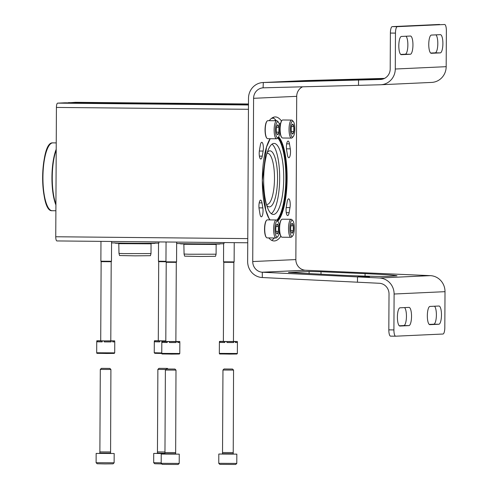 <?xml version="1.0" encoding="UTF-8"?>
<svg xmlns="http://www.w3.org/2000/svg" width="489" height="489" viewBox="0 0 489 489"><rect width="100%" height="100%" fill="white"/><g stroke="black" fill="none" stroke-linecap="round" stroke-linejoin="round"><path stroke-width="0.73" d="M75.612 102.311L248.473 103.986L75.63 102.311A4.242 1.198 90.6 0 0 75.63 102.311A4.242 1.198 90.6 0 0 75.612 102.311L68.252 102.843M275.264 119.573L274.934 120.74M64.841 102.806L57.647 103.136A4.242 1.198 90.6 0 0 56.424 107.433L55.752 236.755A4.242 1.198 90.6 0 0 56.907 240.936A4.242 1.198 90.6 0 0 56.926 240.936L247.746 242.782L56.907 240.936M267.263 152.421A28.032 7.916 -89.4 0 1 267.562 152.079A28.032 7.916 -89.4 0 1 277.55 178.528A28.032 7.916 -89.4 0 1 267.043 205.655A28.032 7.916 -89.4 0 1 266.749 205.307M266.97 153.375A25.569 7.219 -89.4 0 1 267.52 153.302A25.569 7.219 -89.4 0 1 274.494 178.54A25.569 7.219 -89.4 0 1 267.025 204.433A25.569 7.219 -89.4 0 1 266.474 204.353M176.651 243.461A23.851 0.361 0.3 0 0 202.232 243.889A23.851 0.361 0.3 0 0 223.993 243.644L223.999 242.556M184.127 244.286L216.144 244.451L216.089 254.207L188.785 254.231L184.072 254.035L183.864 244.023M184.072 254.035L184.634 256.163L200.068 256.474L215.508 256.322L216.089 254.207M111.565 242.831A23.851 0.361 0.3 0 0 137.146 243.259A23.851 0.361 0.3 0 0 158.907 243.015L158.913 241.927M119.041 243.656L151.058 243.822L151.003 253.577L123.699 253.602L118.992 253.406L118.778 243.394M118.992 253.406L119.548 255.533L134.982 255.845L150.423 255.692L151.003 253.577M219.445 342.355L219.451 341.426L219.995 341.463L219.995 342.416L224.769 342.459M219.995 342.416L224.769 342.52L224.775 341.566L227 341.585L226.994 342.538L233.73 342.551L226.994 342.538M235.405 342.441L237.416 342.459L235.405 342.538L235.411 341.585L233.736 341.597L233.73 342.551M223.375 341.334L221.407 341.432M233.449 341.438L237.367 341.493L237.367 342.447M221.407 341.34L219.451 341.426M219.995 341.463L224.775 341.566M227 341.585L233.736 341.597M235.411 341.585L237.367 341.493M233.858 262.336L233.449 341.487L226.988 341.524L223.375 341.432L223.791 262.287L233.858 262.336L234.127 261.884L234.231 242.654M223.791 262.287L223.528 261.829L234.127 261.884M154.365 341.725L154.365 340.796L154.909 340.833L154.909 341.787L159.683 341.829M154.909 341.787L159.683 341.89L159.689 340.937L161.914 340.955L161.908 341.438M158.289 340.705L156.321 340.802M156.327 340.711L154.365 340.796M154.909 340.833L159.689 340.937M161.914 340.955L165.808 340.925M165.808 340.906L158.289 340.802L158.705 261.658L165.954 261.762M158.705 261.658L158.442 261.199L165.96 261.309M161.877 342.361L161.883 341.438L162.427 341.475L162.421 342.428L167.201 342.465M162.421 342.428L167.201 342.526L167.207 341.573L169.426 341.597L169.42 342.551L176.156 342.563L169.42 342.551M177.837 342.453L179.848 342.471L177.837 342.544L177.843 341.591L176.162 341.609L176.156 342.563M165.802 341.34L163.839 341.444M175.875 341.45L179.799 341.499L179.793 342.453M163.839 341.346L161.883 341.438M162.427 341.475L167.207 341.573M169.426 341.597L176.162 341.609M177.843 341.591L179.799 341.499M176.291 262.349L175.875 341.493L169.42 341.536L165.802 341.444L166.217 262.293L176.291 262.349L176.56 261.89L176.663 242.098M166.217 262.293L165.954 261.835L176.56 261.89M96.791 341.732L96.798 340.809L97.342 340.845L97.335 341.799L102.115 341.835M97.335 341.799L102.115 341.897L102.122 340.943L104.34 340.967L104.334 341.921L111.07 341.933L104.334 341.915M112.751 341.823L114.762 341.842L112.751 341.915L112.757 340.961L111.076 340.98L111.07 341.933M100.722 340.711L98.754 340.815M110.789 340.821L114.713 340.87L114.707 341.823M98.754 340.717L96.798 340.809M97.342 340.845L102.122 340.943M104.34 340.967L111.076 340.98M112.757 340.961L114.713 340.87M111.205 261.719L110.789 340.864L104.334 340.906L100.716 340.815L101.131 261.664L111.205 261.719L111.474 261.26L111.578 241.468M101.131 261.664L100.868 261.205L111.474 261.26M56.204 149.273A33.924 9.578 90.6 0 0 55.917 204.989M56.204 150.074A33.924 9.578 90.6 0 0 55.917 204.219M218.76 463.315L219.818 464.379L235.716 464.464L236.786 463.407L236.829 454.128L218.809 454.036L218.76 463.315L236.78 463.413M222.428 453.688L233.222 453.743M222.526 452.521L222.416 453.792L233.229 453.847L233.559 370.087L222.96 370.032L222.526 452.521L233.131 452.576M224.182 368.981L232.526 369.042L224.182 368.981M161.193 462.857L153.674 462.686L154.732 463.749L161.767 463.908M153.674 462.686L153.723 453.407L164.86 453.596M157.342 453.058L164.885 453.327M164.958 452.001L157.446 451.891L157.33 453.162L164.891 453.279M157.446 451.891L157.874 369.403L165.924 369.513M159.096 368.351L167.44 368.413L159.096 368.351M161.193 463.327L162.244 464.391L178.149 464.477L179.212 463.419L179.261 454.14L161.242 454.049L161.193 463.321L179.212 463.419M164.854 453.7L175.649 453.755M175.557 452.588L164.958 452.533L164.842 453.804L175.655 453.859L175.991 370.094L174.958 369.048L166.437 369.006L174.958 369.048M164.958 452.533L165.392 370.039L175.991 370.1M96.107 462.698L97.158 463.761L105.111 463.92L113.063 463.847L114.126 462.79L114.175 453.511L96.156 453.419L96.107 462.698L114.126 462.79M99.768 453.071L110.563 453.126M99.872 451.903L99.756 453.175L110.575 453.23L110.905 369.464L100.306 369.415L99.872 451.903L110.471 451.958M101.523 368.358L109.872 368.419L101.523 368.358M272.006 144.139A35.514 10.024 -89.4 0 1 279.659 178.986A35.514 10.024 -89.4 0 1 271.334 213.687M283.73 178.473A35.514 10.024 90.6 0 0 274.042 143.418A35.514 10.024 90.6 0 0 263.669 179.39A35.514 10.024 90.6 0 0 273.357 214.445A35.514 10.024 90.6 0 0 283.73 178.473M439.58 24.45A6.363 1.797 90.6 0 0 439.55 24.45A6.363 1.797 90.6 0 0 439.525 24.45L392.215 26.626A6.363 1.797 90.6 0 0 390.387 33.069L390.198 68.973A10.599 10.171 -92.6 0 1 380.515 79.462A10.599 10.171 -92.6 0 1 380.326 79.469L262.776 82.537A15.905 15.251 -92.6 0 0 248.504 98.265L247.648 261.505A15.905 15.251 -92.6 0 0 261.756 277.501L379.256 283.272A10.599 10.171 -92.6 0 1 389.018 293.962L388.828 329.867A6.363 1.797 90.6 0 0 390.564 336.145L395.65 336.194A6.363 1.797 -89.4 0 0 395.68 336.194L442.991 334.024A6.363 1.797 -89.4 0 0 444.819 327.581L445.008 291.676A15.905 15.251 -92.6 0 0 430.369 275.643L305.252 270.24A10.599 10.171 87.4 0 1 295.851 259.573L296.707 96.333A10.599 10.171 87.4 0 1 302.575 86.804M395.283 69.016L395.467 33.118A6.363 1.797 -89.4 0 1 397.3 26.675L444.611 24.499A6.363 1.797 -89.4 0 1 444.635 24.499A6.363 1.797 -89.4 0 1 446.371 30.776L446.182 66.681A15.905 15.251 -92.6 0 1 431.659 82.415L380.754 84.756A15.905 15.251 -92.6 0 0 395.283 69.016L446.182 66.681M358.529 80.055L358.498 85.355L380.479 84.768A15.905 15.251 -92.6 0 0 380.754 84.756M272.77 117.556A62.017 17.512 -89.4 0 1 276.242 120.752M271.584 240.276A62.017 17.512 90.6 0 0 274.433 237.972M286.615 149.989A5.831 1.644 -89.4 0 1 286.627 144.078A5.831 1.644 -89.4 0 1 288.094 141.089A5.831 1.644 -89.4 0 1 289.47 143.852L290.295 148.858A5.831 1.644 -89.4 0 1 290.283 154.768A5.831 1.644 -89.4 0 1 288.81 157.751A5.831 1.644 -89.4 0 1 287.44 154.989L286.615 149.989M289.109 212.691A5.831 1.644 -89.4 0 1 287.654 215.582A5.831 1.644 -89.4 0 1 286.254 212.648A5.831 1.644 -89.4 0 1 286.316 206.816L287.196 201.737A5.831 1.644 -89.4 0 1 288.651 198.84A5.831 1.644 -89.4 0 1 290.044 201.774A5.831 1.644 -89.4 0 1 289.989 207.611L289.109 212.691L286.261 212.66M259.139 209.029A5.831 1.644 -89.4 0 1 259.158 203.112A5.831 1.644 -89.4 0 1 260.625 200.129A5.831 1.644 -89.4 0 1 261.994 202.892L262.825 207.892A5.831 1.644 -89.4 0 1 262.807 213.809A5.831 1.644 -89.4 0 1 261.34 216.792A5.831 1.644 -89.4 0 1 259.971 214.029L259.139 209.029M262.238 156.15A5.831 1.644 -89.4 0 1 260.79 159.041A5.831 1.644 -89.4 0 1 259.39 156.107A5.831 1.644 -89.4 0 1 259.445 150.27L260.331 145.19A5.831 1.644 -89.4 0 1 261.78 142.299A5.831 1.644 -89.4 0 1 263.18 145.233A5.831 1.644 -89.4 0 1 263.125 151.07L262.238 156.15L259.39 156.119M269.231 120.685A62.017 17.512 -89.4 0 1 275.319 116.926A62.017 17.512 -89.4 0 1 281.487 121.015M395.65 336.194A6.363 1.797 -89.4 0 1 393.914 329.916L394.103 294.017A15.905 15.251 -92.6 0 0 379.464 277.984L262.135 272.22A10.599 10.171 -92.6 0 1 252.734 261.554L253.589 98.313L296.707 96.333M279.561 225.722A50.355 14.218 -89.4 0 1 279.292 226.083M280.882 236.273A62.017 17.512 -89.4 0 1 274.121 240.955A62.017 17.512 -89.4 0 1 268.779 237.917M369.458 276.945L358.04 276.462L369.458 276.945M321.016 271.743L309.115 271.468L288.479 272.459L335.845 274.977C355.931 275.985 381.903 276.688 387.618 276.377L397.013 275.808C395.485 275.246 384.843 274.518 365.081 273.632L321.016 271.743L321.004 274.243M262.135 272.22L305.252 270.24M263.308 82.525L263.1 87.831A10.599 10.171 -92.6 0 0 253.589 98.313M263.284 87.824L358.498 85.355M345.57 80.282L335.185 80.563L345.57 80.282M359.305 79.915L370.729 79.597L359.305 79.915M382.887 79.059L289.91 81.626M384.073 78.613L289.91 81.59M262.776 82.537L305.894 80.557L384.525 78.399M357.496 276.97L357.465 282.269M434.495 306.224A9.12 2.573 90.6 0 1 436.359 316.102A9.12 2.573 90.6 0 1 433.761 324.201L429.232 324.409M404.55 307.599A9.12 2.573 90.6 0 1 406.42 317.477A9.12 2.573 90.6 0 1 403.822 325.576L399.287 325.784M390.564 336.145A6.363 1.797 90.6 0 0 390.595 336.145L395.619 336.194M429.959 306.432L438.945 306.016A9.12 2.573 -89.4 0 1 438.988 306.016A9.12 2.573 -89.4 0 1 441.469 315.087A9.12 2.573 -89.4 0 1 438.847 324.25L429.868 324.665A9.12 2.573 -89.4 0 1 429.825 324.665A9.12 2.573 -89.4 0 1 427.337 315.594A9.12 2.573 -89.4 0 1 429.959 306.432M400.02 307.807L409 307.392A9.12 2.573 -89.4 0 1 409.042 307.392A9.12 2.573 -89.4 0 1 411.53 316.462A9.12 2.573 -89.4 0 1 408.908 325.625L399.923 326.041A9.12 2.573 -89.4 0 1 399.88 326.041A9.12 2.573 -89.4 0 1 397.398 316.97A9.12 2.573 -89.4 0 1 400.02 307.807M431.384 35.067L440.363 34.658A9.12 2.573 -89.4 0 1 440.406 34.658A9.12 2.573 -89.4 0 1 442.893 43.723A9.12 2.573 -89.4 0 1 440.271 52.891L431.286 53.301A9.12 2.573 -89.4 0 1 431.249 53.301A9.12 2.573 -89.4 0 1 428.761 44.23A9.12 2.573 -89.4 0 1 431.384 35.067M401.438 36.443L410.424 36.033A9.12 2.573 -89.4 0 1 410.46 36.033A9.12 2.573 -89.4 0 1 412.948 45.104A9.12 2.573 -89.4 0 1 410.326 54.267L401.341 54.676A9.12 2.573 -89.4 0 1 401.304 54.676A9.12 2.573 -89.4 0 1 398.816 45.605A9.12 2.573 -89.4 0 1 401.438 36.443M435.913 34.86A9.12 2.573 90.6 0 1 437.783 44.743A9.12 2.573 90.6 0 1 435.186 52.836L430.65 53.05M405.974 36.235A9.12 2.573 90.6 0 1 407.838 46.119A9.12 2.573 90.6 0 1 405.24 54.218L400.711 54.426M262.318 272.226L262.287 277.526M344.403 80.3L342.679 80.367L344.403 80.324M343.07 80.33L340.747 80.428L343.07 80.349M341.481 80.367L336.359 80.526L341.481 80.367M275.992 226.59A4.896 1.381 -89.4 0 1 276.817 224.304A4.896 1.381 -89.4 0 1 277.202 224.09L278.388 226.48L278.363 231.376L277.153 233.883A4.896 1.381 -89.4 0 1 276.725 233.663A4.896 1.381 -89.4 0 1 275.967 231.486A4.896 1.381 -89.4 0 1 275.992 226.59M277.202 224.09A4.896 1.381 -89.4 0 1 278.388 226.48A4.896 1.381 -89.4 0 1 278.363 231.376A4.896 1.381 -89.4 0 1 277.153 233.883M277.135 236.939A7.952 2.243 -89.4 0 1 274.965 227.843A7.952 2.243 -89.4 0 1 277.911 221.395A7.952 2.243 -89.4 0 1 279.421 229.011A7.952 2.243 -89.4 0 1 277.764 236.59A7.952 2.243 -89.4 0 1 277.135 236.939M277.764 236.59L276.829 237.593A9.01 2.543 -89.4 0 1 276.114 237.984A9.01 2.543 -89.4 0 1 276.071 237.99A9.01 2.543 -89.4 0 1 273.614 228.95A9.01 2.543 -89.4 0 1 276.248 219.964A9.01 2.543 -89.4 0 1 276.994 220.374L277.911 221.395M267.214 237.898A9.01 2.543 -89.4 0 1 267.177 237.898A9.01 2.543 -89.4 0 1 266.432 237.495A9.01 2.543 -89.4 0 1 264.72 228.864A9.01 2.543 -89.4 0 1 266.597 220.27A9.01 2.543 -89.4 0 1 267.349 219.879L276.248 219.964M266.316 237.354A8.747 2.469 -89.4 0 1 266.199 237.238A8.747 2.469 -89.4 0 1 264.537 228.864A8.747 2.469 -89.4 0 1 266.364 220.521A8.747 2.469 -89.4 0 1 266.481 220.411M275.949 231.358L278.363 231.376M276.016 226.462L278.388 226.48M290.894 225.906A4.896 1.381 -89.4 0 1 291.719 223.62A4.896 1.381 -89.4 0 1 292.104 223.406L293.29 225.796L293.266 230.692L292.055 233.198A4.896 1.381 -89.4 0 1 291.627 232.978A4.896 1.381 -89.4 0 1 290.869 230.802A4.896 1.381 -89.4 0 1 290.894 225.906M292.104 223.406A4.896 1.381 -89.4 0 1 293.29 225.796A4.896 1.381 -89.4 0 1 293.266 230.692A4.896 1.381 -89.4 0 1 292.055 233.198M292.037 236.254A7.952 2.243 -89.4 0 1 289.867 227.159A7.952 2.243 -89.4 0 1 292.813 220.71A7.952 2.243 -89.4 0 1 294.323 228.326A7.952 2.243 -89.4 0 1 292.666 235.906A7.952 2.243 -89.4 0 1 292.037 236.254M292.666 235.906L291.725 236.908A9.01 2.543 -89.4 0 1 291.016 237.299A9.01 2.543 -89.4 0 1 290.973 237.306A9.01 2.543 -89.4 0 1 288.516 228.265A9.01 2.543 -89.4 0 1 291.151 219.28A9.01 2.543 -89.4 0 1 291.896 219.689L292.813 220.71M282.116 237.214A9.01 2.543 -89.4 0 1 282.074 237.214A9.01 2.543 -89.4 0 1 281.334 236.81A9.01 2.543 -89.4 0 1 279.616 228.18A9.01 2.543 -89.4 0 1 281.499 219.585A9.01 2.543 -89.4 0 1 282.251 219.194L291.151 219.28M281.218 236.67A8.747 2.469 -89.4 0 1 281.102 236.554A8.747 2.469 -89.4 0 1 279.439 228.18A8.747 2.469 -89.4 0 1 281.261 219.836A8.747 2.469 -89.4 0 1 281.383 219.726M279.677 232.22A5.3 1.498 -89.4 0 1 279.353 230.729M290.845 230.674L293.266 230.692M290.918 225.777L293.29 225.796M291.413 126.7A4.896 1.381 -89.4 0 1 292.239 124.408A4.896 1.381 -89.4 0 1 292.624 124.2L293.81 126.59L293.785 131.486L292.575 133.986A4.896 1.381 -89.4 0 1 292.147 133.766A4.896 1.381 -89.4 0 1 291.389 131.596A4.896 1.381 -89.4 0 1 291.413 126.7M292.624 124.2A4.896 1.381 -89.4 0 1 293.81 126.59A4.896 1.381 -89.4 0 1 293.785 131.486A4.896 1.381 -89.4 0 1 292.575 133.986M292.556 137.042A7.952 2.243 -89.4 0 1 290.387 127.953A7.952 2.243 -89.4 0 1 293.333 121.498A7.952 2.243 -89.4 0 1 294.843 129.114A7.952 2.243 -89.4 0 1 293.186 136.7A7.952 2.243 -89.4 0 1 292.556 137.042M293.186 136.7L292.245 137.702A9.01 2.543 -89.4 0 1 291.536 138.094A9.01 2.543 -89.4 0 1 291.493 138.094A9.01 2.543 -89.4 0 1 289.036 129.059A9.01 2.543 -89.4 0 1 291.67 120.074A9.01 2.543 -89.4 0 1 292.416 120.477L293.333 121.498M282.636 138.008A9.01 2.543 -89.4 0 1 282.593 138.008A9.01 2.543 -89.4 0 1 281.853 137.598A9.01 2.543 -89.4 0 1 280.136 128.974A9.01 2.543 -89.4 0 1 282.019 120.38A9.01 2.543 -89.4 0 1 282.77 119.988L291.67 120.074M281.737 137.464A8.747 2.469 -89.4 0 1 281.621 137.348A8.747 2.469 -89.4 0 1 279.959 128.968A8.747 2.469 -89.4 0 1 281.78 120.63A8.747 2.469 -89.4 0 1 281.902 120.514M279.83 127.054A5.3 1.498 -89.4 0 1 280.276 124.939M291.365 131.462L293.785 131.486M291.438 126.565L293.81 126.59M276.511 127.384A4.896 1.381 -89.4 0 1 277.336 125.092A4.896 1.381 -89.4 0 1 277.721 124.884L278.907 127.274L278.883 132.171L277.673 134.671A4.896 1.381 -89.4 0 1 277.245 134.451A4.896 1.381 -89.4 0 1 276.487 132.281A4.896 1.381 -89.4 0 1 276.511 127.384M277.721 124.884A4.896 1.381 -89.4 0 1 278.907 127.274A4.896 1.381 -89.4 0 1 278.883 132.171A4.896 1.381 -89.4 0 1 277.673 134.671M277.654 137.727A7.952 2.243 -89.4 0 1 275.484 128.638A7.952 2.243 -89.4 0 1 278.43 122.183A7.952 2.243 -89.4 0 1 279.94 129.799A7.952 2.243 -89.4 0 1 278.284 137.385A7.952 2.243 -89.4 0 1 277.654 137.727M277.312 220.728A43.466 12.274 90.6 0 0 286.591 178.375A43.466 12.274 90.6 0 0 278.284 137.385L277.349 138.387A9.01 2.543 -89.4 0 1 276.633 138.778A9.01 2.543 -89.4 0 1 276.591 138.778A9.01 2.543 -89.4 0 1 274.133 129.744A9.01 2.543 -89.4 0 1 276.768 120.759A9.01 2.543 -89.4 0 1 277.514 121.162L278.43 122.183M267.734 138.693A9.01 2.543 -89.4 0 1 267.697 138.693A9.01 2.543 -89.4 0 1 266.951 138.283A9.01 2.543 -89.4 0 1 265.24 129.658A9.01 2.543 -89.4 0 1 267.116 121.064A9.01 2.543 -89.4 0 1 267.868 120.673L276.768 120.759M266.835 138.149A8.747 2.469 -89.4 0 1 266.719 138.032A8.747 2.469 -89.4 0 1 265.056 129.652A8.747 2.469 -89.4 0 1 266.884 121.315A8.747 2.469 -89.4 0 1 267 121.199M276.468 132.146L278.883 132.171M276.536 127.25L278.907 127.274M68.423 102.641L248.467 104.383M271.658 118.252L273.871 118.271M64.835 102.806L248.467 104.585L64.835 102.806M57.647 103.136L248.467 104.982M56.424 107.433L248.443 109.291M55.752 236.755L247.764 238.608M237.361 353.486L236.902 354.012L229.31 354.097C215.38 353.804 220.887 354.281 219.335 353.388L237.361 353.486L237.416 342.459M161.767 353.455L154.83 353.315L154.249 352.758L161.767 352.936M179.787 353.492L179.335 354.024L171.737 354.109C157.806 353.816 163.32 354.287 161.767 353.4L179.787 353.492L179.848 342.471M114.701 352.862L114.249 353.394L106.651 353.48C92.721 353.186 98.234 353.657 96.681 352.771L114.701 352.862L114.762 341.842M49.817 144.555A33.503 9.456 90.6 0 0 42.647 176.694A33.503 9.456 90.6 0 0 49.193 208.974M52.69 142.874A33.924 9.578 90.6 0 0 42.934 176.963A33.924 9.578 90.6 0 0 52.182 210.716C39.42 212.409 39.97 141.633 52.665 142.874L52.843 142.867A33.924 9.578 90.6 0 0 52.69 142.874M390.387 33.069L395.467 33.118M392.215 26.626L397.3 26.675M277.715 221.175A43.888 12.39 90.6 0 0 287.116 178.369A43.888 12.39 90.6 0 0 278.638 136.889M270.117 138.717A43.888 12.39 90.6 0 0 262.318 179.915A43.888 12.39 90.6 0 0 269.904 219.903M252.734 261.554L295.851 259.573M379.464 277.984L430.369 275.643M380.326 79.469L380.699 79.456M388.828 329.867L393.914 329.916M394.103 294.017L445.008 291.676M310.118 80.667L310.112 81.119M322.019 80.288L322.013 80.813M366.102 79.084L366.096 79.603M365.081 273.632L365.069 276.12M309.115 271.468L309.109 273.651M263.125 151.07L259.335 151.034M261.994 202.892L259.201 202.868M262.825 207.892L258.993 207.856M289.989 207.611L286.206 207.574M289.47 143.852L286.67 143.827M290.295 148.858L286.468 148.815M405.24 54.218L410.326 54.267M435.186 52.836L440.271 52.891M403.822 325.576L408.908 325.625M433.761 324.201L438.847 324.25M276.798 220.184A43.044 12.152 90.6 0 0 285.857 178.375A43.044 12.152 90.6 0 0 277.764 137.935M277.214 220.618A43.466 12.274 90.6 0 0 286.383 178.369A43.466 12.274 90.6 0 0 278.18 137.495M179.854 243.418L180.606 243.877L199.867 244.237L219.757 244.066L220.423 243.626M114.768 242.788L115.52 243.247L134.781 243.608L154.671 243.436L155.337 242.996M219.335 353.388L219.396 342.367M223.528 261.823L223.62 243.705M154.249 352.758L154.31 341.738M158.442 261.193L158.534 243.076M161.767 353.4L161.822 342.373M165.954 261.835L166.058 241.994M96.681 352.771L96.736 341.744M100.868 261.205L100.972 241.364M52.182 210.716L55.887 210.753M52.843 142.867L56.241 142.904M224.005 368.999L222.96 370.032M232.526 369.042L233.559 370.087M158.919 368.37L157.874 369.403M167.44 368.413L167.99 368.963M166.437 369.006L165.392 370.039M101.351 368.376L100.306 369.409M109.872 368.419L110.905 369.464M270.221 138.717L266.505 147.116L262.336 180.441L265.778 210.215L268.95 218.265L270.032 219.903M276.071 237.99L267.177 237.898M290.973 237.306L282.074 237.214M279.891 233.485L278.993 233.473M291.493 138.094L282.593 138.008M280.515 123.674L279.188 123.662M276.591 138.778L267.697 138.693"/></g></svg>
